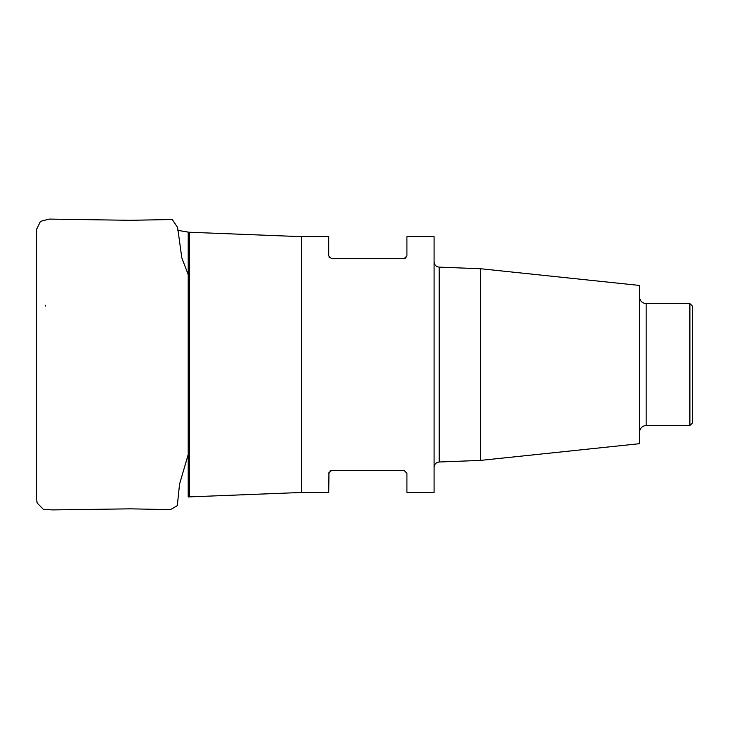 <?xml version="1.0" encoding="UTF-8"?>
<svg xmlns="http://www.w3.org/2000/svg" width="729" height="729" viewBox="0 0 729 729"><rect width="100%" height="100%" fill="white"/><g stroke="black" fill="none" stroke-linecap="round" stroke-linejoin="round"><path stroke-width="1.09" d="M328.979 472.091L328.715 492.476L301.542 492.476L301.542 236.661L189.558 232.259L189.558 496.877L188.21 497.014L188.21 232.114L177.821 230.355M328.715 473.249L331.367 470.606L404.267 470.606L406.919 473.249L406.919 492.476L434.083 492.476L434.083 236.661L406.919 236.661L406.919 255.879L404.267 258.531L406.099 257.793M301.542 236.661L328.715 236.661L328.715 255.879L331.367 258.531L404.267 258.531M328.979 257.045L329.353 257.601M330.428 470.77L329.891 471.052M480.475 268.728L639.533 285.449L639.533 443.688L480.475 460.409L480.475 268.728L439.186 267.142L439.186 461.995C436.097 462.368 434.402 464.136 434.083 467.289M689.898 303.592L692.55 306.244L692.55 422.884L689.898 425.536L689.898 303.592L646.158 303.592L646.158 425.536C642.131 425.927 639.925 428.142 639.533 432.16M36.459 368.573L36.459 243.65M36.45 366.332L36.45 350.613M45.417 305.214L45.417 306.098M36.459 245.062L36.459 295.792M36.459 358.841L36.459 483.682M36.459 239.076L36.45 487.555M36.459 493.223L36.459 230.683L36.45 497.242L37.088 502.964L43.394 509.361L52.57 509.908L130.509 508.842L170.486 509.617L177.311 505.634L179.553 484.12L188.21 454.522M36.459 245.901L36.459 249.528M36.459 245.445L36.459 241.7M36.45 240.898L36.468 229.526L40.496 221.352L49.153 219.092L129.68 220.304L172.263 219.52L177.621 227.53L181.794 257.774L188.21 274.687M36.45 366.277L36.459 448.098M36.459 497.351L36.468 496.394M36.459 497.287L36.459 497.798M36.45 368.464L36.459 450.03M301.542 492.476L189.558 496.877M189.558 232.259L188.21 232.114M480.475 460.409L439.186 461.995M689.898 425.536L646.158 425.536M646.158 303.592C642.131 303.2 639.925 300.995 639.533 296.967M439.186 267.142C436.097 266.768 434.402 265.001 434.083 261.848"/></g></svg>
